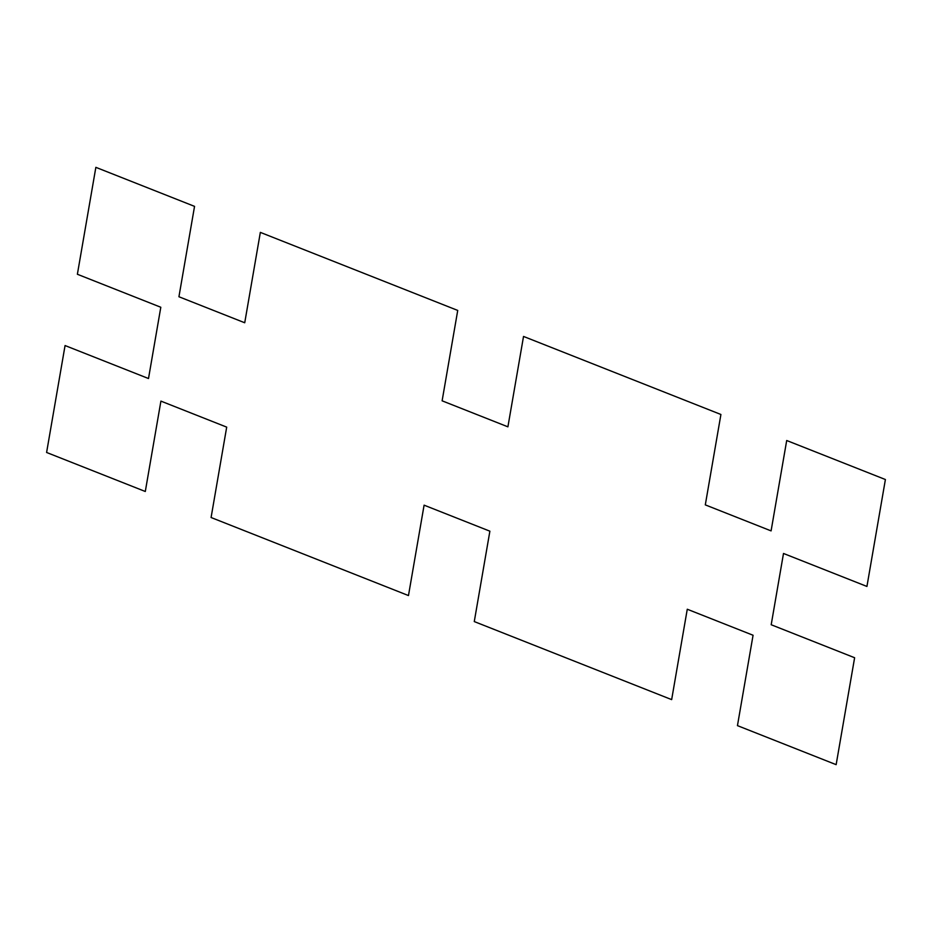 <?xml version="1.0" encoding="UTF-8"?>
<svg xmlns="http://www.w3.org/2000/svg" width="932" height="932" viewBox="0 0 932 932"><rect width="100%" height="100%" fill="white"/><g stroke="black" fill="none" stroke-linecap="round" stroke-linejoin="round"><path stroke-width="1.4" d="M211.086 517.516L408.472 595.56L424.095 505.167L489.882 531.182L474.272 621.574L671.657 699.617L687.268 609.237L753.068 635.251L737.457 725.632L836.144 764.659L854.621 657.736L771.195 624.743L783.497 553.468L866.935 586.449L885.4 479.526L786.701 440.51L771.09 530.89L705.303 504.876L720.914 414.484L523.528 336.44L507.905 426.833L442.118 400.818L457.728 310.426L260.343 232.383L244.732 322.763L178.932 296.749L194.543 206.368L95.856 167.341L77.379 274.264L160.805 307.257L148.503 378.532L65.065 345.551L46.6 452.474L145.299 491.49L160.91 401.11L226.697 427.124L211.086 517.516"/></g></svg>
